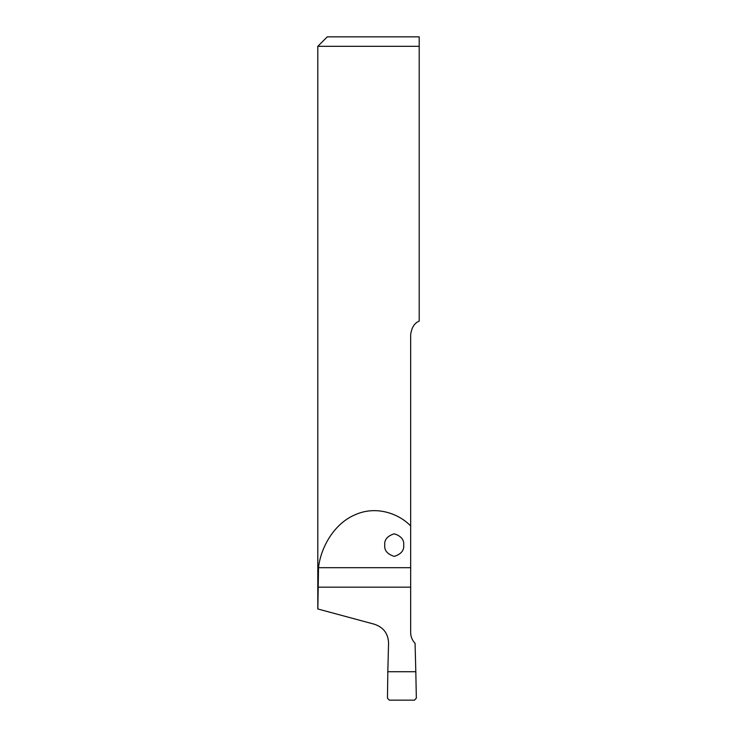 <?xml version="1.0" encoding="UTF-8"?>
<svg xmlns="http://www.w3.org/2000/svg" width="737" height="737" viewBox="0 0 737 737"><rect width="100%" height="100%" fill="white"/><g stroke="black" fill="none" stroke-linecap="round" stroke-linejoin="round"><path stroke-width="1.11" d="M384.751 545.094C384.207 550.428 387.367 554.196 394.221 556.38C401.085 554.196 404.235 550.428 403.701 545.094C404.235 539.751 401.085 535.983 394.221 533.8C387.367 535.983 384.207 539.751 384.751 545.094M387.819 671.72L387.469 698.151L389.265 700.15L414.498 700.15L416.341 698.132L415.815 671.72L387.819 671.72L388.565 642.996C388.169 633.58 383.47 627.334 374.479 624.257L317.804 608.965L317.804 46.33L419.196 46.33L419.196 36.85L419.196 321.12C414.452 323.036 411.605 327.578 410.666 334.755C411.596 327.597 414.443 323.046 419.196 321.12M415.815 671.72L415.069 643.3C412.195 640.315 410.73 636.75 410.666 632.586L410.666 334.755M317.84 609.075L318.522 567.683C320.521 548.595 333.271 524.274 354.469 515.052C375.455 505.177 398.533 513.274 410.666 525.96M317.804 46.33L327.283 36.85L419.196 36.85M317.84 587.168L410.666 587.168M318.522 567.683L410.666 567.683"/></g></svg>
